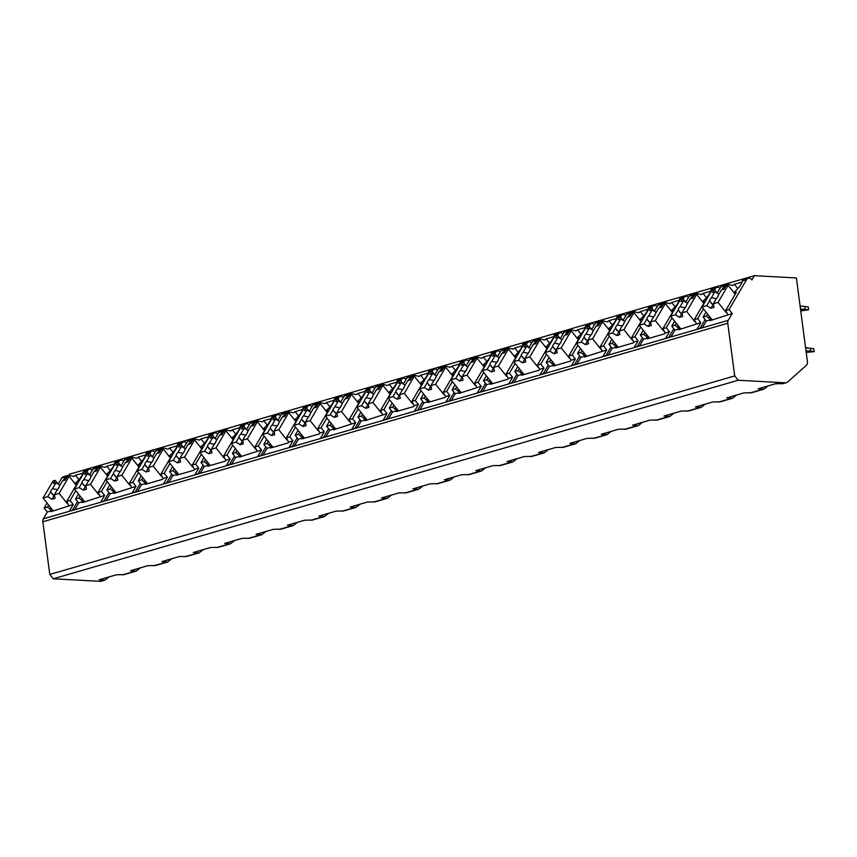 <?xml version="1.0" encoding="UTF-8"?>
<svg xmlns="http://www.w3.org/2000/svg" width="857" height="857" viewBox="0 0 857 857"><rect width="100%" height="100%" fill="white"/><g stroke="black" fill="none" stroke-linecap="round" stroke-linejoin="round"><path stroke-width="1.29" d="M47.039 503.08L44.125 508.04L47.306 512.025L43.311 518.839A4.285 2.828 73.8 0 0 42.85 521.752L49.781 574.436L53.252 578.775L100.151 581.335A8.559 5.645 73.8 0 0 101.426 581.185L104.736 580.232M53.252 578.775L738.166 380.262L785.066 382.811A8.559 5.645 73.8 0 0 786.351 382.672A8.559 5.645 73.8 0 0 787.872 381.815L806.469 365.253A4.285 2.828 73.8 0 0 807.423 361.729L796.399 277.957L754.439 275.665L69.513 474.189L68.935 475.185M61.661 478.163L68.624 475.26L63.289 476.813A5.56 3.674 73.8 0 0 61.661 478.163L58.19 484.076M109.075 576.922L104.897 580.189L99.176 579.793L116.466 574.779L124.115 574.619M768.054 385.918L763.876 389.196L758.145 388.789L775.446 383.775L783.094 383.615M736.666 395.013L732.489 398.291L726.768 397.884L744.069 392.87L751.707 392.71M705.29 404.118L701.112 407.386L695.391 406.979L712.681 401.965L720.33 401.804M673.913 413.213L669.735 416.481L664.014 416.073L681.304 411.06L688.953 410.899M642.536 422.308L638.358 425.575L632.627 425.168L649.927 420.155L657.576 419.994M611.148 431.403L606.97 434.67L601.25 434.263L618.55 429.25L626.188 429.089M579.771 440.498L575.593 443.765L569.873 443.358L587.163 438.356L594.812 438.184M548.394 449.593L544.216 452.86L538.496 452.464L555.786 447.45L563.435 447.279M517.017 458.688L512.84 461.955L507.108 461.559L524.409 456.545L532.047 456.374M485.63 467.783L481.452 471.05L475.731 470.654L493.032 465.64L500.67 465.469M454.253 476.878L450.075 480.145L444.355 479.749L461.644 474.735L469.293 474.564M422.876 485.973L418.698 489.24L412.967 488.844L430.268 483.83L437.916 483.659M391.488 495.067L387.321 498.335L381.59 497.938L398.891 492.925L406.529 492.754M360.111 504.162L355.934 507.43L350.213 507.033L367.503 502.02L375.152 501.848M328.734 513.257L324.557 516.525L318.836 516.128L336.126 511.115L343.775 510.943M297.358 522.352L293.18 525.62L287.449 525.223L304.749 520.21L312.398 520.038M265.97 531.447L261.792 534.714L256.072 534.318L273.372 529.305L281.01 529.133M234.593 540.542L230.415 543.809L224.695 543.413L241.985 538.4L249.633 538.228M203.216 549.637L199.038 552.904L193.318 552.508L210.608 547.494L218.256 547.323M171.839 558.732L167.661 561.999L161.93 561.603L179.231 556.589L186.88 556.418M140.452 567.827L136.274 571.094L130.553 570.698L147.854 565.684L155.492 565.524M754.439 275.665L751.932 279.939A5.56 3.674 73.8 0 0 748.215 278.289A5.56 3.674 73.8 0 0 746.576 279.65L729.05 309.527L732.232 313.512L728.236 320.325A4.285 2.828 73.8 0 0 727.764 323.239L734.706 375.923L738.166 380.262M49.781 574.436L734.706 375.923M78.416 493.986L75.502 498.945L78.694 502.93L74.848 509.476L69.417 511.051L73.252 504.516L51.131 511.629L51.634 510.783L47.306 512.025M78.694 502.93L83.011 501.677L82.508 502.534L104.629 495.421L100.794 501.956L106.225 500.381L110.071 493.836L114.388 492.582L113.895 493.439L136.017 486.326L132.171 492.861L137.613 491.286L141.448 484.741L145.776 483.487L145.272 484.344L162.573 479.331L163.066 478.474L167.394 477.22L163.548 483.766L168.99 482.191L172.825 475.646L177.153 474.392L176.649 475.249L193.95 470.236L194.453 469.379L198.77 468.126L194.935 474.671L200.367 473.096L204.212 466.551L208.53 465.297L208.037 466.154L225.327 461.141L225.83 460.284L230.147 459.031L226.312 465.576L231.744 464.001L235.589 457.456L239.917 456.203L239.414 457.06L261.535 449.936L257.689 456.481L263.131 454.906L266.966 448.361L271.294 447.108L270.791 447.965L288.091 442.951L288.584 442.094L292.912 440.841L289.077 447.386L294.508 445.811L298.343 439.266L302.671 438.013L302.167 438.87L319.468 433.856L319.972 432.999L324.289 431.746L320.454 438.291L325.885 436.716L329.731 430.171L334.048 428.918L333.555 429.775L355.676 422.651L351.831 429.196L357.273 427.622L361.108 421.076L365.436 419.823L364.932 420.68L387.053 413.556L383.208 420.101L388.65 418.527L392.485 411.981L396.812 410.728L396.309 411.585L413.61 406.572L414.102 405.715L418.43 404.461L414.595 411.006L420.026 409.432L423.872 402.886L428.189 401.633L427.686 402.49L444.987 397.477L445.49 396.62L449.807 395.366L445.972 401.912L451.403 400.337L455.249 393.792L459.566 392.538L459.073 393.395L481.195 386.271L477.349 392.817L482.791 391.242L486.626 384.697L490.954 383.443L490.45 384.3L507.751 379.287L508.244 378.43L512.572 377.176L508.726 383.722L514.168 382.147L518.003 375.602L522.331 374.348L521.827 375.205L539.128 370.192L539.631 369.335L543.949 368.082L540.114 374.627L545.545 373.052L549.391 366.507L553.708 365.253L553.204 366.11L570.505 361.097L571.008 360.24L575.326 358.987L571.49 365.532L576.922 363.957L580.767 357.412L585.095 356.158L584.592 357.015L606.713 349.892L602.867 356.437L608.309 354.862L612.144 348.317L616.472 347.064L615.969 347.921L633.269 342.907L633.762 342.05L638.09 340.797L634.244 347.342L639.686 345.767L643.521 339.222L647.849 337.969L647.346 338.826L664.646 333.812L665.15 332.955L669.467 331.702L665.632 338.247L671.063 336.672L674.909 330.127L679.226 328.874L678.733 329.731L700.855 322.607L697.009 329.152L702.44 327.578L706.286 321.032L710.614 319.779L710.11 320.636L732.232 313.512M93.038 469.068L100.001 466.165L94.666 467.718A5.56 3.674 73.8 0 0 93.038 469.068L89.567 474.982M748.215 278.289L742.88 279.832L742.355 280.871L746.576 279.65M68.624 475.26L73.884 476.46A16.262 6.47 -38.6 0 1 75.437 475.303L78.887 479.62M727.593 284.267L722.269 285.81A5.56 3.674 73.8 0 0 720.63 287.159L727.593 284.267L732.864 285.467A16.262 6.47 -38.6 0 1 734.417 284.299L737.866 288.627M719.934 288.359A5.56 3.674 73.8 0 0 716.827 287.384L711.503 288.927L710.978 289.966L715.199 288.745L714.567 289.827M716.827 287.384A5.56 3.674 73.8 0 0 715.199 288.745M696.216 293.362L690.892 294.904A5.56 3.674 73.8 0 0 689.253 296.265L696.216 293.362L701.487 294.562A16.262 6.47 -38.6 0 1 703.04 293.394L706.489 297.722M688.546 297.454A5.56 3.674 73.8 0 0 685.45 296.479L680.126 298.022L679.59 299.061L683.822 297.84L683.179 298.922M685.45 296.479A5.56 3.674 73.8 0 0 683.822 297.84M664.839 302.457L659.504 303.999A5.56 3.674 73.8 0 0 657.876 305.36L664.839 302.457L670.099 303.657A16.262 6.47 -38.6 0 1 671.663 302.489L675.102 306.817M657.169 306.549A5.56 3.674 73.8 0 0 654.073 305.574L648.738 307.117L648.213 308.156L652.434 306.935L651.802 308.017M654.073 305.574A5.56 3.674 73.8 0 0 652.434 306.935M633.462 311.552L628.127 313.094A5.56 3.674 73.8 0 0 626.499 314.455L633.462 311.552L638.722 312.751A16.262 6.47 -38.6 0 1 640.275 311.594L643.725 315.912M625.792 315.644A5.56 3.674 73.8 0 0 622.696 314.669L617.361 316.212L616.836 317.251L621.057 316.029L620.425 317.111M622.696 314.669A5.56 3.674 73.8 0 0 621.057 316.029M602.075 320.647L596.751 322.189A5.56 3.674 73.8 0 0 595.112 323.55L602.075 320.647L607.345 321.846A16.262 6.47 -38.6 0 1 608.899 320.689L612.348 325.007M594.415 324.739A5.56 3.674 73.8 0 0 591.309 323.764L585.984 325.306L585.46 326.346L589.68 325.124L589.038 326.206M591.309 323.764A5.56 3.674 73.8 0 0 589.68 325.124M570.698 329.741L565.374 331.284A5.56 3.674 73.8 0 0 563.735 332.645L570.698 329.741L575.968 330.941A16.262 6.47 -38.6 0 1 577.522 329.784L580.971 334.101M563.028 333.834A5.56 3.674 73.8 0 0 559.932 332.859L554.608 334.401L554.072 335.441L558.303 334.219L557.661 335.301M559.932 332.859A5.56 3.674 73.8 0 0 558.303 334.219M539.321 338.836L533.986 340.379A5.56 3.674 73.8 0 0 532.358 341.739L539.321 338.836L544.581 340.036A16.262 6.47 -38.6 0 1 546.134 338.879L549.583 343.196M531.651 342.929A5.56 3.674 73.8 0 0 528.555 341.954L523.22 343.507L522.695 344.535L526.916 343.314L526.284 344.396M528.555 341.954A5.56 3.674 73.8 0 0 526.916 343.314M507.933 347.931L502.609 349.474A5.56 3.674 73.8 0 0 500.97 350.834L507.933 347.931L513.204 349.131A16.262 6.47 -38.6 0 1 514.757 347.974L518.206 352.291M500.274 352.023A5.56 3.674 73.8 0 0 497.178 351.049L491.843 352.602L491.318 353.63L495.539 352.409L494.907 353.491M497.178 351.049A5.56 3.674 73.8 0 0 495.539 352.409M476.556 357.026L471.232 358.569A5.56 3.674 73.8 0 0 469.593 359.929L476.556 357.026L481.827 358.226A16.262 6.47 -38.6 0 1 483.38 357.069L486.83 361.386M468.897 361.118A5.56 3.674 73.8 0 0 465.79 360.144L460.466 361.697L459.941 362.725L464.162 361.504L463.519 362.586M465.79 360.144A5.56 3.674 73.8 0 0 464.162 361.504M445.179 366.121L439.845 367.664A5.56 3.674 73.8 0 0 438.216 369.024L445.179 366.121L450.439 367.321A16.262 6.47 -38.6 0 1 452.003 366.164L455.453 370.481M437.509 370.213A5.56 3.674 73.8 0 0 434.413 369.238L429.078 370.792L428.554 371.82L432.774 370.599L432.142 371.681M434.413 369.238A5.56 3.674 73.8 0 0 432.774 370.599M413.802 375.216L408.468 376.759A5.56 3.674 73.8 0 0 406.839 378.119L413.802 375.216L419.062 376.416A16.262 6.47 -38.6 0 1 420.616 375.259L424.065 379.576M406.132 379.319A5.56 3.674 73.8 0 0 403.036 378.333L397.702 379.887L397.177 380.915L401.397 379.694L400.765 380.776M403.036 378.333A5.56 3.674 73.8 0 0 401.397 379.694M382.415 384.311L377.091 385.854A5.56 3.674 73.8 0 0 375.452 387.214L382.415 384.311L387.685 385.511A16.262 6.47 -38.6 0 1 389.239 384.354L392.688 388.671M374.755 388.414A5.56 3.674 73.8 0 0 371.649 387.428L366.325 388.982L365.8 390.01L370.02 388.789L369.388 389.871M371.649 387.428A5.56 3.674 73.8 0 0 370.02 388.789M351.038 393.406L345.714 394.948A5.56 3.674 73.8 0 0 344.075 396.309L351.038 393.406L356.308 394.606A16.262 6.47 -38.6 0 1 357.862 393.449L361.311 397.766M343.368 397.509A5.56 3.674 73.8 0 0 340.272 396.523L334.948 398.077L334.412 399.105L338.644 397.884L338.001 398.966M340.272 396.523A5.56 3.674 73.8 0 0 338.644 397.884M319.661 402.501L314.326 404.043A5.56 3.674 73.8 0 0 312.698 405.404L319.661 402.501L324.921 403.701A16.262 6.47 -38.6 0 1 326.485 402.544L329.934 406.861M311.991 406.604A5.56 3.674 73.8 0 0 308.895 405.618L303.56 407.171L303.035 408.2L307.256 406.979L306.624 408.061M308.895 405.618A5.56 3.674 73.8 0 0 307.256 406.979M288.284 411.596L282.949 413.138A5.56 3.674 73.8 0 0 281.321 414.499L288.284 411.596L293.544 412.795A16.262 6.47 -38.6 0 1 295.097 411.639L298.547 415.956M280.614 415.699A5.56 3.674 73.8 0 0 277.518 414.713L272.183 416.266L271.658 417.295L275.879 416.073L275.247 417.155M277.518 414.713A5.56 3.674 73.8 0 0 275.879 416.073M256.896 420.691L251.572 422.233A5.56 3.674 73.8 0 0 249.933 423.594L256.896 420.691L262.167 421.89A16.262 6.47 -38.6 0 1 263.72 420.733L267.17 425.051M249.237 424.793A5.56 3.674 73.8 0 0 246.13 423.808L240.806 425.361L240.281 426.39L244.502 425.168L243.87 426.25M246.13 423.808A5.56 3.674 73.8 0 0 244.502 425.168M225.52 429.786L220.195 431.328A5.56 3.674 73.8 0 0 218.556 432.689L225.52 429.786L230.79 430.985A16.262 6.47 -38.6 0 1 232.343 429.828L235.793 434.145M217.849 433.888A5.56 3.674 73.8 0 0 214.753 432.903L209.429 434.456L208.894 435.485L213.125 434.263L212.482 435.345M214.753 432.903A5.56 3.674 73.8 0 0 213.125 434.263M194.143 438.88L188.808 440.423A5.56 3.674 73.8 0 0 187.18 441.784L194.143 438.88L199.402 440.08A16.262 6.47 -38.6 0 1 200.966 438.923L204.405 443.24M186.472 442.983A5.56 3.674 73.8 0 0 183.377 442.008L178.042 443.551L177.517 444.579L181.738 443.358L181.106 444.44M183.377 442.008A5.56 3.674 73.8 0 0 181.738 443.358M162.766 447.975L157.431 449.518A5.56 3.674 73.8 0 0 155.803 450.878L162.766 447.975L168.026 449.175A16.262 6.47 -38.6 0 1 169.579 448.018L173.028 452.335M155.096 452.078A5.56 3.674 73.8 0 0 152 451.103L146.665 452.646L146.14 453.674L150.361 452.453L149.729 453.535M152 451.103A5.56 3.674 73.8 0 0 150.361 452.453M131.378 457.07L126.054 458.613A5.56 3.674 73.8 0 0 124.415 459.973L131.378 457.07L136.649 458.27A16.262 6.47 -38.6 0 1 138.202 457.113L141.651 461.43M123.719 461.173A5.56 3.674 73.8 0 0 120.612 460.198L115.288 461.741L114.763 462.769L118.984 461.548L118.341 462.63M120.612 460.198A5.56 3.674 73.8 0 0 118.984 461.548M100.001 466.165L105.272 467.365A16.262 6.47 -38.6 0 1 106.825 466.208L110.274 470.525M92.331 470.268A5.56 3.674 73.8 0 0 89.235 469.293L83.911 470.836L83.375 471.864L87.607 470.643L86.964 471.725M89.235 469.293A5.56 3.674 73.8 0 0 87.607 470.643M733.828 292.526A16.262 6.47 -38.6 0 0 742.355 280.871M83.054 473.096L75.437 475.303M742.033 282.103L734.417 284.299M710.646 291.198L703.04 293.394M679.269 300.293L671.663 302.489M647.892 309.388L640.275 311.594M616.515 318.483L608.899 320.689M585.127 327.578L577.522 329.784M553.751 336.672L546.134 338.879M522.374 345.767L514.757 347.974M490.986 354.862L483.38 357.069M459.609 363.957L452.003 366.164M428.232 373.052L420.616 375.259M396.855 382.147L389.239 384.354M365.468 391.242L357.862 393.449M334.091 400.337L326.485 402.544M302.714 409.432L295.097 411.639M271.337 418.527L263.72 420.733M239.949 427.622L232.343 429.828M208.572 436.716L200.966 438.923M177.195 445.811L169.579 448.018M145.808 454.906L138.202 457.113M114.431 464.001L106.825 466.208M77.559 501.516L72.481 510.161M75.823 490.718L70.07 500.52L73.252 504.516M734.149 292.933L736.334 292.301L725.654 310.513L727.904 314.765M725.654 310.513L729.05 309.527M51.634 510.783L47.521 507.055L48.667 505.116M44.125 508.04L47.521 507.055M706.018 312.077L703.104 317.047L706.286 321.032M703.104 317.047L706.5 316.062L707.636 314.112M710.614 319.779L706.5 316.062M702.772 302.028L704.957 301.396L694.266 319.607L697.662 318.622L700.855 322.607M694.266 319.607L696.527 323.86M674.63 321.171L671.727 326.142L674.909 330.127M671.727 326.142L675.123 325.157L676.259 323.207M679.226 328.874L675.123 325.157M671.395 311.123L673.57 310.491L662.889 328.702L666.285 327.717L669.467 331.702M662.889 328.702L665.15 332.955M643.253 330.266L640.34 335.237L643.521 339.222M640.34 335.237L643.736 334.251L644.882 332.302M647.849 337.969L643.736 334.251M640.008 320.218L642.193 319.586L631.513 337.797L634.908 336.812L638.09 340.797M631.513 337.797L633.762 342.05M611.877 339.361L608.963 344.332L612.144 348.317M608.963 344.332L612.359 343.346L613.505 341.397M616.472 347.064L612.359 343.346M608.631 329.313L610.816 328.681L600.125 346.892L603.532 345.907L606.713 349.892M600.125 346.892L602.385 351.145M580.5 348.456L577.586 353.427L580.767 357.412M577.586 353.427L580.982 352.441L582.117 350.492M585.095 356.158L580.982 352.441M577.254 338.408L579.439 337.776L568.748 355.987L572.144 355.002L575.326 358.987M568.748 355.987L571.008 360.24M549.112 357.551L546.198 362.522L549.391 366.507M546.198 362.522L549.605 361.536L550.74 359.586M553.708 365.253L549.605 361.536M545.877 347.503L548.052 346.871L537.371 365.082L540.767 364.096L543.949 368.082M537.371 365.082L539.631 369.335M517.735 366.646L514.821 371.617L518.003 375.602M514.821 371.617L518.217 370.631L519.363 368.681M522.331 374.348L518.217 370.631M514.489 356.598L516.675 355.966L505.994 374.177L509.39 373.191L512.572 377.176M505.994 374.177L508.244 378.43M486.358 375.741L483.444 380.712L486.626 384.697M483.444 380.712L486.84 379.726L487.976 377.776M490.954 383.443L486.84 379.726M483.112 365.693L485.298 365.061L474.607 383.272L478.013 382.286L481.195 386.271M474.607 383.272L476.867 387.525M454.981 384.836L452.067 389.806L455.249 393.792M452.067 389.806L455.463 388.821L456.599 386.871M459.566 392.538L455.463 388.821M451.735 374.788L453.921 374.155L443.23 392.367L446.626 391.381L449.807 395.366M443.23 392.367L445.49 396.62M423.594 393.931L420.68 398.901L423.872 402.886M420.68 398.901L424.086 397.916L425.222 395.966M428.189 401.633L424.086 397.916M420.348 383.882L422.533 383.25L411.853 401.462L415.249 400.476L418.43 404.461M411.853 401.462L414.102 405.715M392.217 403.026L389.303 407.996L392.485 411.981M389.303 407.996L392.699 407.011L393.845 405.072M396.812 410.728L392.699 407.011M388.971 392.977L391.156 392.345L380.476 410.557L383.872 409.571L387.053 413.556M380.476 410.557L382.725 414.809M360.84 412.121L357.926 417.091L361.108 421.076M357.926 417.091L361.322 416.106L362.457 414.167M365.436 419.823L361.322 416.106M357.594 402.072L359.779 401.44L349.088 419.651L352.484 418.666L355.676 422.651M349.088 419.651L351.349 423.904M329.452 421.216L326.549 426.186L329.731 430.171M326.549 426.186L329.945 425.201L331.081 423.262M334.048 428.918L329.945 425.201M326.217 411.167L328.402 410.535L317.711 428.746L321.107 427.761L324.289 431.746M317.711 428.746L319.972 432.999M298.075 430.31L295.162 435.281L298.343 439.266M295.162 435.281L298.557 434.295L299.704 432.357M302.671 438.013L298.557 434.295M294.829 420.262L297.015 419.63L286.334 437.841L289.73 436.856L292.912 440.841M286.334 437.841L288.584 442.094M266.698 439.405L263.785 444.376L266.966 448.361M263.785 444.376L267.18 443.39L268.327 441.451M271.294 447.108L267.18 443.39M263.453 429.357L265.638 428.725L254.947 446.936L258.353 445.951L261.535 449.936M254.947 446.936L257.207 451.189M235.321 448.5L232.408 453.471L235.589 457.456M232.408 453.471L235.804 452.485L236.939 450.546M239.917 456.203L235.804 452.485M232.076 438.452L234.261 437.82L223.57 456.031L226.966 455.046L230.147 459.031M223.57 456.031L225.83 460.284M203.934 457.595L201.031 462.566L204.212 466.551M201.031 462.566L204.427 461.58L205.562 459.641M208.53 465.297L204.427 461.58M200.699 447.547L202.873 446.915L192.193 465.126L195.589 464.14L198.77 468.126M192.193 465.126L194.453 469.379M172.557 466.701L169.643 471.661L172.825 475.646M169.643 471.661L173.039 470.675L174.185 468.736M177.153 474.392L173.039 470.675M169.311 456.642L171.496 456.01L160.816 474.221L164.212 473.235L167.394 477.22M160.816 474.221L163.066 478.474M141.18 475.796L138.266 480.756L141.448 484.741M138.266 480.756L141.662 479.77L142.808 477.831M145.776 483.487L141.662 479.77M137.934 465.737L140.12 465.105L129.428 483.316L132.835 482.33L136.017 486.326M129.428 483.316L131.689 487.579M109.803 484.891L106.889 489.85L110.071 493.836M106.889 489.85L110.285 488.865L111.421 486.926M114.388 492.582L110.285 488.865M106.557 474.832L108.743 474.2L98.052 492.411L101.447 491.425L104.629 495.421M98.052 492.411L100.312 496.674M75.502 498.945L78.908 497.96L80.044 496.021M83.011 501.677L78.908 497.96M75.17 483.926L77.355 483.294L66.675 501.506L68.935 505.769M66.675 501.506L70.07 500.52M708.9 317.636L709.553 316.512M65.882 476.942A16.262 6.47 -38.6 0 0 63 480.702M720.63 287.159L717.159 293.083M724.861 285.938A16.262 6.47 -38.6 0 0 721.969 289.698M703.415 308.82L697.662 318.622M702.44 301.621A16.262 6.47 -38.6 0 0 710.978 289.966M689.253 296.265L685.782 302.178M693.474 295.033A16.262 6.47 -38.6 0 0 690.592 298.793M672.038 317.915L666.285 327.717M671.063 310.716A16.262 6.47 -38.6 0 0 679.59 299.061M657.876 305.36L654.405 311.273M662.097 304.128A16.262 6.47 -38.6 0 0 659.215 307.888M640.661 327.01L634.908 336.812M639.686 319.811A16.262 6.47 -38.6 0 0 648.213 308.156M626.499 314.455L623.018 320.368M630.72 313.223A16.262 6.47 -38.6 0 0 627.838 316.983M609.273 336.105L603.532 345.907M608.309 328.906A16.262 6.47 -38.6 0 0 616.836 317.251M595.112 323.55L591.641 329.463M599.332 322.318A16.262 6.47 -38.6 0 0 596.451 326.089M577.897 345.2L572.144 355.002M576.922 338.001A16.262 6.47 -38.6 0 0 585.46 326.346M563.735 332.645L560.264 338.558M567.955 331.413A16.262 6.47 -38.6 0 0 565.074 335.183M546.52 354.295L540.767 364.096M545.545 347.096A16.262 6.47 -38.6 0 0 554.072 335.441M532.358 341.739L528.887 347.653M536.578 340.508A16.262 6.47 -38.6 0 0 533.697 344.278M515.132 363.389L509.39 373.191M514.168 356.191A16.262 6.47 -38.6 0 0 522.695 344.535M500.97 350.834L497.499 356.748M505.202 349.602A16.262 6.47 -38.6 0 0 502.309 353.373M483.755 372.484L478.013 382.286M482.791 365.286A16.262 6.47 -38.6 0 0 491.318 353.63M469.593 359.929L466.122 365.843M473.814 358.697A16.262 6.47 -38.6 0 0 470.932 362.468M452.378 381.579L446.626 391.381M451.403 374.38A16.262 6.47 -38.6 0 0 459.941 362.725M438.216 369.024L434.745 374.938M442.437 367.792A16.262 6.47 -38.6 0 0 439.555 371.563M421.001 390.674L415.249 400.476M420.026 383.475A16.262 6.47 -38.6 0 0 428.554 371.82M406.839 378.119L403.358 384.032M411.06 376.887A16.262 6.47 -38.6 0 0 408.178 380.658M389.614 399.769L383.872 409.571M388.65 392.57A16.262 6.47 -38.6 0 0 397.177 380.915M375.452 387.214L371.981 393.127M379.683 385.982A16.262 6.47 -38.6 0 0 376.791 389.753M358.237 408.864L352.484 418.666M357.273 401.665A16.262 6.47 -38.6 0 0 365.8 390.01M344.075 396.309L340.604 402.222M348.296 395.077A16.262 6.47 -38.6 0 0 345.414 398.848M326.86 417.959L321.107 427.761M325.885 410.76A16.262 6.47 -38.6 0 0 334.412 399.105M312.698 405.404L309.227 411.317M316.919 404.172A16.262 6.47 -38.6 0 0 314.037 407.943M295.483 427.054L289.73 436.856M294.508 419.855A16.262 6.47 -38.6 0 0 303.035 408.2M281.321 414.499L277.839 420.412M285.542 413.278A16.262 6.47 -38.6 0 0 282.66 417.038M264.095 436.149L258.353 445.951M263.131 428.95A16.262 6.47 -38.6 0 0 271.658 417.295M249.933 423.594L246.462 429.507M254.165 422.372A16.262 6.47 -38.6 0 0 251.272 426.133M232.718 445.244L226.966 455.046M231.744 438.045A16.262 6.47 -38.6 0 0 240.281 426.39M218.556 432.689L215.086 438.602L212.118 434.885L209.954 435.506L199.938 452.582L204.673 451.211L208.872 453.771L210.822 450.45A5.131 2.046 -38.6 0 0 211.486 450.45M222.777 431.467A16.262 6.47 -38.6 0 0 219.895 435.227M201.341 454.339L195.589 464.14M200.367 447.14A16.262 6.47 -38.6 0 0 208.894 435.485M187.18 441.784L183.709 447.697M191.4 440.562A16.262 6.47 -38.6 0 0 188.519 444.322M169.965 463.433L164.212 473.235M168.99 456.235A16.262 6.47 -38.6 0 0 177.517 444.579M155.803 450.878L152.321 456.792M160.023 449.657A16.262 6.47 -38.6 0 0 157.142 453.417M138.577 472.528L132.835 482.33M137.613 465.33A16.262 6.47 -38.6 0 0 146.14 453.674M124.415 459.973L120.944 465.887M128.636 458.752A16.262 6.47 -38.6 0 0 125.754 462.512M107.2 481.623L101.447 491.425M106.225 474.424A16.262 6.47 -38.6 0 0 114.763 462.769M97.259 467.847A16.262 6.47 -38.6 0 0 94.377 471.607M74.848 483.519A16.262 6.47 -38.6 0 0 83.375 471.864M735.199 294.24L728.086 285.327L725.933 285.959L724.09 289.088L721.519 289.837L718.027 295.783A5.131 2.046 -38.6 0 1 717.523 297.229A5.131 2.046 -38.6 0 1 716.184 298.922L713.335 303.774L718.07 302.403L728.086 285.327M717.191 293.126L714.192 289.355L712.028 289.987L702.012 307.063L706.746 305.681L710.946 308.252L712.895 304.921A5.131 2.046 -38.6 0 0 713.56 304.931M714.192 289.355L712.36 292.494L714.931 291.744L711.449 297.69A5.131 2.046 -38.6 0 0 710.11 299.372A5.131 2.046 -38.6 0 0 709.607 300.828L706.746 305.681M714.931 291.744L718.959 294.197M716.87 298.161L717.92 296.372M716.538 298.718L711.449 297.69M709.607 300.828L712.895 304.921M710.946 308.252L714.031 307.352L713.335 303.774M726.179 312.569L718.07 302.403M712.328 319.993L702.012 307.063M49.92 508.63L50.574 507.515M76.219 485.233L69.117 476.331L66.953 476.953L65.121 480.091L62.54 480.831L59.058 486.776A5.131 2.046 -38.6 0 1 58.544 488.222A5.131 2.046 -38.6 0 1 57.215 489.915L54.355 494.778L59.101 493.407L69.117 476.331M58.222 484.119L55.212 480.359L53.059 480.981L43.032 498.056L47.778 496.685L51.966 499.245L53.927 495.924A5.131 2.046 -38.6 0 0 54.58 495.924M55.212 480.359L53.38 483.487L55.951 482.737L52.47 488.683A5.131 2.046 -38.6 0 0 51.131 490.375A5.131 2.046 -38.6 0 0 50.627 491.822L47.778 496.685M55.951 482.737L59.979 485.201M57.89 489.165L58.94 487.365M57.569 489.711L52.47 488.683M50.627 491.822L53.927 495.924M51.966 499.245L55.062 498.356L54.355 494.778M67.2 503.562L59.101 493.407M53.348 510.986L43.032 498.056M705.15 319.618L700.083 328.263M677.512 326.731L678.176 325.606M703.811 303.335L696.709 294.422L694.545 295.054L692.713 298.182L690.131 298.932L686.65 304.878A5.131 2.046 -38.6 0 1 686.146 306.324A5.131 2.046 -38.6 0 1 684.807 308.017L681.958 312.869L686.693 311.498L696.709 294.422M685.814 302.221L682.815 298.45L680.651 299.082L670.635 316.158L675.37 314.787L679.569 317.347L681.519 314.016A5.131 2.046 -38.6 0 0 682.183 314.026M682.815 298.45L680.972 301.589L683.554 300.839L680.062 306.785A5.131 2.046 -38.6 0 0 678.733 308.466A5.131 2.046 -38.6 0 0 678.219 309.923L675.37 314.787M683.554 300.839L687.571 303.292M685.482 307.256L686.543 305.467M685.161 307.813L680.062 306.785M678.219 309.923L681.519 314.016M679.569 317.347L682.654 316.447L681.958 312.869M694.802 321.664L686.693 311.498M680.951 329.088L670.635 316.158M673.773 328.713L668.706 337.358M646.135 335.826L646.789 334.701M672.434 312.43L665.332 303.517L663.168 304.149L661.336 307.277L658.754 308.027L655.273 313.973A5.131 2.046 -38.6 0 1 654.759 315.419A5.131 2.046 -38.6 0 1 653.43 317.111L650.57 321.964L655.316 320.593L665.332 303.517M654.437 311.316L651.427 307.545L649.274 308.177L639.258 325.253L643.993 323.882L648.192 326.442L650.142 323.11A5.131 2.046 -38.6 0 0 650.806 323.121M651.427 307.545L649.595 310.684L652.177 309.934L648.685 315.879A5.131 2.046 -38.6 0 0 647.346 317.561A5.131 2.046 -38.6 0 0 646.842 319.018L643.993 323.882M652.177 309.934L656.194 312.387M654.105 316.351L655.155 314.562M653.784 316.908L648.685 315.879M646.842 319.018L650.142 323.11M648.192 326.442L651.277 325.542L650.57 321.964M663.414 330.759L655.316 320.593M649.563 338.183L639.258 325.253M642.396 337.808L637.319 346.453M614.758 344.921L615.412 343.796M641.057 321.525L633.955 312.612L631.791 313.244L629.949 316.372L627.378 317.122L623.885 323.068A5.131 2.046 -38.6 0 1 623.382 324.514A5.131 2.046 -38.6 0 1 622.043 326.206L619.193 331.059L623.928 329.688L633.955 312.612M623.06 320.411L620.05 316.651L617.886 317.272L607.87 334.348L612.616 332.977L616.804 335.537L618.754 332.205A5.131 2.046 -38.6 0 0 619.418 332.216M620.05 316.651L618.218 319.779L620.789 319.029L617.308 324.974A5.131 2.046 -38.6 0 0 615.969 326.656A5.131 2.046 -38.6 0 0 615.465 328.113L612.616 332.977M620.789 319.029L624.817 321.482M622.728 325.446L623.778 323.657M622.407 326.003L617.308 324.974M615.465 328.113L618.754 332.205M616.804 335.537L619.9 334.637L619.193 331.059M632.038 339.854L623.928 329.688M618.186 347.278L607.87 334.348M611.02 346.903L605.942 355.548M583.381 354.016L584.035 352.891M609.681 330.62L602.567 321.707L600.414 322.339L598.572 325.467L596.001 326.217L592.508 332.162A5.131 2.046 -38.6 0 1 592.005 333.609A5.131 2.046 -38.6 0 1 590.666 335.301L587.816 340.154L592.551 338.783L602.567 321.707M591.673 329.506L588.673 325.746L586.509 326.367L576.493 343.443L581.228 342.072L585.427 344.632L587.377 341.3A5.131 2.046 -38.6 0 0 588.041 341.311M588.673 325.746L586.841 328.874L589.412 328.124L585.931 334.069A5.131 2.046 -38.6 0 0 584.592 335.751A5.131 2.046 -38.6 0 0 584.088 337.208L581.228 342.072M589.412 328.124L593.43 330.577M591.351 334.541L592.401 332.752M591.019 335.098L585.931 334.069M584.088 337.208L587.377 341.3M585.427 344.632L588.513 343.732L587.816 340.154M600.661 348.949L592.551 338.783M586.809 356.373L576.493 343.443M579.632 355.998L574.565 364.643M551.994 363.111L552.658 361.986M578.293 339.715L571.191 330.813L569.027 331.434L567.195 334.562L564.613 335.312L561.131 341.257A5.131 2.046 -38.6 0 1 560.628 342.704A5.131 2.046 -38.6 0 1 559.289 344.396L556.439 349.249L561.174 347.878L571.191 330.813M560.296 338.601L557.296 334.841L555.132 335.462L545.116 352.538L549.851 351.166L554.051 353.727L556 350.395A5.131 2.046 -38.6 0 0 556.664 350.406M557.296 334.841L555.454 337.969L558.036 337.219L554.543 343.164A5.131 2.046 -38.6 0 0 553.215 344.846A5.131 2.046 -38.6 0 0 552.701 346.303L549.851 351.166M558.036 337.219L562.053 339.672M559.964 343.636L561.024 341.847M559.642 344.193L554.543 343.164M552.701 346.303L556 350.395M554.051 353.727L557.136 352.827L556.439 349.249M569.284 358.044L561.174 347.878M555.422 365.468L545.116 352.538M548.255 365.093L543.177 373.738M520.617 372.206L521.27 371.081M546.916 348.81L539.814 339.908L537.65 340.529L535.818 343.657L533.236 344.407L529.755 350.352A5.131 2.046 -38.6 0 1 529.24 351.798A5.131 2.046 -38.6 0 1 527.912 353.491L525.052 358.344L529.797 356.973L539.814 339.908M528.919 347.696L525.909 343.936L523.756 344.557L513.729 361.633L518.474 360.261L522.663 362.822L524.623 359.49A5.131 2.046 -38.6 0 0 525.277 359.501M525.909 343.936L524.077 347.064L526.648 346.314L523.166 352.259A5.131 2.046 -38.6 0 0 521.827 353.952A5.131 2.046 -38.6 0 0 521.324 355.398L518.474 360.261M526.648 346.314L530.676 348.767M528.587 352.73L529.637 350.942M528.266 353.288L523.166 352.259M521.324 355.398L524.623 359.49M522.663 362.822L525.759 361.922L525.052 358.344M537.896 367.139L529.797 356.973M524.045 374.563L513.729 361.633M516.878 374.188L511.8 382.833M489.24 381.301L489.893 380.176M515.539 357.905L508.437 349.003L506.273 349.624L504.43 352.752L501.859 353.502L498.367 359.447A5.131 2.046 -38.6 0 1 497.863 360.893A5.131 2.046 -38.6 0 1 496.524 362.586L493.675 367.449L498.41 366.068L508.437 349.003M497.542 356.791L494.532 353.03L492.368 353.652L482.352 370.727L487.097 369.356L491.286 371.917L493.236 368.585A5.131 2.046 -38.6 0 0 493.9 368.596M494.532 353.03L492.7 356.158L495.271 355.409L491.789 361.354A5.131 2.046 -38.6 0 0 490.45 363.047A5.131 2.046 -38.6 0 0 489.947 364.493L487.097 369.356M495.271 355.409L499.299 357.862M497.21 361.825L498.26 360.036M496.878 362.382L491.789 361.354M489.947 364.493L493.236 368.585M491.286 371.917L494.382 371.017L493.675 367.449M506.519 376.234L498.41 366.068M492.668 383.657L482.352 370.727M485.501 383.283L480.423 391.928M457.852 390.396L458.516 389.271M484.151 367L477.049 358.097L474.885 358.719L473.053 361.847L470.482 362.597L466.99 368.542A5.131 2.046 -38.6 0 1 466.487 369.988A5.131 2.046 -38.6 0 1 465.147 371.681L462.298 376.544L467.033 375.162L477.049 358.097M466.154 365.885L463.155 362.125L460.991 362.747L450.975 379.822L455.71 378.451L459.909 381.011L461.859 377.68A5.131 2.046 -38.6 0 0 462.523 377.691M463.155 362.125L461.312 365.253L463.894 364.504L460.402 370.449A5.131 2.046 -38.6 0 0 459.073 372.142A5.131 2.046 -38.6 0 0 458.57 373.588L455.71 378.451M463.894 364.504L467.911 366.957M465.822 370.92L466.883 369.131M465.501 371.477L460.402 370.449M458.57 373.588L461.859 377.68M459.909 381.011L462.994 380.112L462.298 376.544M475.142 385.329L467.033 375.162M461.291 392.752L450.975 379.822M454.114 392.377L449.047 401.022M426.475 399.491L427.129 398.366M452.775 376.094L445.672 367.192L443.508 367.814L441.676 370.942L439.095 371.692L435.613 377.637A5.131 2.046 -38.6 0 1 435.099 379.083A5.131 2.046 -38.6 0 1 433.771 380.776L430.921 385.639L435.656 384.257L445.672 367.192M434.778 374.98L431.778 371.22L429.614 371.842L419.598 388.917L424.333 387.546L428.532 390.106L430.482 386.775A5.131 2.046 -38.6 0 0 431.146 386.786M431.778 371.22L429.935 374.348L432.517 373.598L429.025 379.544A5.131 2.046 -38.6 0 0 427.697 381.236A5.131 2.046 -38.6 0 0 427.182 382.683L424.333 387.546M432.517 373.598L436.534 376.052M434.445 380.015L435.495 378.226M434.124 380.572L429.025 379.544M427.182 382.683L430.482 386.775M428.532 390.106L431.617 389.207L430.921 385.639M443.765 394.424L435.656 384.257M429.903 401.847L419.598 388.917M422.737 401.472L417.659 410.117M395.098 408.585L395.752 407.461M421.398 385.189L414.295 376.287L412.131 376.909L410.289 380.037L407.718 380.787L404.225 386.732A5.131 2.046 -38.6 0 1 403.722 388.178A5.131 2.046 -38.6 0 1 402.394 389.871L399.533 394.734L404.279 393.352L414.295 376.287M403.401 384.075L400.39 380.315L398.237 380.937L388.21 398.012L392.956 396.641L397.145 399.201L399.105 395.87A5.131 2.046 -38.6 0 0 399.758 395.88M400.39 380.315L398.559 383.443L401.13 382.693L397.648 388.639A5.131 2.046 -38.6 0 0 396.309 390.331A5.131 2.046 -38.6 0 0 395.805 391.778L392.956 396.641M401.13 382.693L405.157 385.147M403.069 389.11L404.118 387.321M402.747 389.667L397.648 388.639M395.805 391.778L399.105 395.87M397.145 399.201L400.24 398.301L399.533 394.734M412.378 403.518L404.279 393.352M398.526 410.942L388.21 398.012M391.36 410.567L386.282 419.212M363.722 417.68L364.375 416.556M390.021 394.284L382.908 385.382L380.754 386.004L378.912 389.132L376.341 389.881L372.849 395.827A5.131 2.046 -38.6 0 1 372.345 397.273A5.131 2.046 -38.6 0 1 371.006 398.966L368.156 403.829L372.891 402.447L382.908 385.382M372.024 393.17L369.013 389.41L366.85 390.031L356.833 407.107L361.568 405.736L365.768 408.296L367.717 404.965A5.131 2.046 -38.6 0 0 368.381 404.975M369.013 389.41L367.182 392.538L369.753 391.788L366.271 397.734A5.131 2.046 -38.6 0 0 364.932 399.426A5.131 2.046 -38.6 0 0 364.429 400.872L361.568 405.736M369.753 391.788L373.781 394.252M371.692 398.205L372.741 396.416M371.36 398.762L366.271 397.734M364.429 400.872L367.717 404.965M365.768 408.296L368.853 407.396L368.156 403.829M381.001 412.613L372.891 402.447M367.15 420.037L356.833 407.107M359.972 419.662L354.905 428.307M332.334 426.775L332.998 425.65M358.633 403.379L351.531 394.477L349.367 395.098L347.535 398.226L344.953 398.976L341.472 404.922A5.131 2.046 -38.6 0 1 340.968 406.368A5.131 2.046 -38.6 0 1 339.629 408.061L336.78 412.924L341.514 411.542L351.531 394.477M340.636 402.265L337.637 398.505L335.473 399.126L325.456 416.202L330.191 414.831L334.391 417.391L336.34 414.06A5.131 2.046 -38.6 0 0 337.005 414.07M337.637 398.505L335.794 401.633L338.376 400.883L334.883 406.829A5.131 2.046 -38.6 0 0 333.555 408.521A5.131 2.046 -38.6 0 0 333.041 409.967L330.191 414.831M338.376 400.883L342.393 403.347M340.304 407.3L341.365 405.511M339.983 407.857L334.883 406.829M333.041 409.967L336.34 414.06M334.391 417.391L337.476 416.491L336.78 412.924M349.624 421.708L341.514 411.542M335.773 429.132L325.456 416.202M328.595 428.757L323.528 437.402M300.957 435.87L301.61 434.745M327.256 412.474L320.154 403.572L317.99 404.193L316.158 407.321L313.576 408.071L310.095 414.017A5.131 2.046 -38.6 0 1 309.581 415.463A5.131 2.046 -38.6 0 1 308.252 417.155L305.392 422.019L310.138 420.637L320.154 403.572M309.259 411.36L306.26 407.6L304.096 408.221L294.08 425.297L298.814 423.926L303.014 426.486L304.963 423.154A5.131 2.046 -38.6 0 0 305.628 423.165M306.26 407.6L304.417 410.728L306.999 409.978L303.507 415.924A5.131 2.046 -38.6 0 0 302.167 417.616A5.131 2.046 -38.6 0 0 301.664 419.062L298.814 423.926M306.999 409.978L311.016 412.442M308.927 416.395L309.977 414.606M308.606 416.952L303.507 415.924M301.664 419.062L304.963 423.154M303.014 426.486L306.099 425.586L305.392 422.019M318.236 430.803L310.138 420.637M304.385 438.227L294.08 425.297M297.218 437.852L292.141 446.497M269.58 444.965L270.234 443.84M295.879 421.569L288.777 412.667L286.613 413.288L284.77 416.416L282.199 417.166L278.707 423.112A5.131 2.046 -38.6 0 1 278.204 424.558A5.131 2.046 -38.6 0 1 276.865 426.25L274.015 431.114L278.761 429.732L288.777 412.667M277.882 420.455L274.872 416.695L272.708 417.316L262.692 434.392L267.438 433.021L271.626 435.581L273.587 432.249A5.131 2.046 -38.6 0 0 274.24 432.26M274.872 416.695L273.04 419.823L275.611 419.073L272.13 425.018A5.131 2.046 -38.6 0 0 270.791 426.711A5.131 2.046 -38.6 0 0 270.287 428.157L267.438 433.021M275.611 419.073L279.639 421.537M277.55 425.49L278.6 423.701M277.229 426.047L272.13 425.018M270.287 428.157L273.587 432.249M271.626 435.581L274.722 434.681L274.015 431.114M286.859 439.898L278.761 429.732M273.008 447.322L262.692 434.392M265.841 446.947L260.764 455.592M238.203 454.06L238.857 452.935M264.502 430.664L257.389 421.762L255.236 422.383L253.393 425.511L250.822 426.261L247.33 432.207A5.131 2.046 -38.6 0 1 246.827 433.653A5.131 2.046 -38.6 0 1 245.488 435.345L242.638 440.209L247.373 438.827L257.389 421.762M246.495 429.55L243.495 425.79L241.331 426.411L231.315 443.487L236.05 442.116L240.249 444.676L242.199 441.355A5.131 2.046 -38.6 0 0 242.863 441.355M243.495 425.79L241.663 428.918L244.234 428.168L240.753 434.113A5.131 2.046 -38.6 0 0 239.414 435.806A5.131 2.046 -38.6 0 0 238.91 437.252L236.05 442.116M244.234 428.168L248.262 430.632M246.173 434.585L247.223 432.796M245.841 435.142L240.753 434.113M238.91 437.252L242.199 441.355M240.249 444.676L243.334 443.776L242.638 440.209M255.482 448.993L247.373 438.827M241.631 456.417L231.315 443.487M234.454 456.042L229.387 464.687M206.816 463.155L207.48 462.03M233.115 439.759L226.012 430.857L223.848 431.478L222.017 434.606L219.435 435.356L215.953 441.301A5.131 2.046 -38.6 0 1 215.45 442.748A5.131 2.046 -38.6 0 1 214.111 444.44L211.261 449.304L215.996 447.922L226.012 430.857M212.118 434.885L210.276 438.013L212.857 437.263L209.365 443.208A5.131 2.046 -38.6 0 0 208.037 444.901A5.131 2.046 -38.6 0 0 207.523 446.347L204.673 451.211M212.857 437.263L216.875 439.727M214.786 443.68L215.846 441.891M214.464 444.237L209.365 443.208M207.523 446.347L210.822 450.45M208.872 453.771L211.958 452.882L211.261 449.304M224.106 458.088L215.996 447.922M210.254 465.512L199.938 452.582M203.077 465.137L198.01 473.782M175.439 472.25L176.092 471.125M201.738 448.854L194.635 439.952L192.471 440.573L190.64 443.701L188.058 444.451L184.576 450.396A5.131 2.046 -38.6 0 1 184.062 451.843A5.131 2.046 -38.6 0 1 182.734 453.535L179.874 458.399L184.619 457.017L194.635 439.952M183.741 447.74L180.731 443.98L178.577 444.601L168.55 461.677L173.296 460.305L177.495 462.866L179.445 459.545A5.131 2.046 -38.6 0 0 180.099 459.545M180.731 443.98L178.899 447.108L181.48 446.358L177.988 452.303A5.131 2.046 -38.6 0 0 176.649 453.996A5.131 2.046 -38.6 0 0 176.146 455.442L173.296 460.305M181.48 446.358L185.498 448.822M183.409 452.775L184.459 450.986M183.087 453.332L177.988 452.303M176.146 455.442L179.445 459.545M177.495 462.866L180.581 461.977L179.874 458.399M192.718 467.183L184.619 457.017M178.867 474.607L168.55 461.677M171.7 474.232L166.622 482.877M144.062 481.345L144.715 480.22M170.361 457.949L163.258 449.047L161.095 449.668L159.252 452.796L156.681 453.546L153.189 459.491A5.131 2.046 -38.6 0 1 152.685 460.937A5.131 2.046 -38.6 0 1 151.346 462.63L148.497 467.493L153.232 466.122L163.258 449.047M152.364 456.835L149.354 453.074L147.19 453.696L137.174 470.772L141.919 469.4L146.108 471.961L148.057 468.64A5.131 2.046 -38.6 0 0 148.722 468.64M149.354 453.074L147.522 456.203L150.093 455.453L146.611 461.398A5.131 2.046 -38.6 0 0 145.272 463.091A5.131 2.046 -38.6 0 0 144.769 464.537L141.919 469.4M150.093 455.453L154.121 457.917M152.032 461.869L153.082 460.08M151.71 462.426L146.611 461.398M144.769 464.537L148.057 468.64M146.108 471.961L149.204 471.071L148.497 467.493M161.341 476.278L153.232 466.122M147.49 483.702L137.174 470.772M140.323 483.327L135.245 491.972M112.674 490.44L113.338 489.315M138.984 467.044L131.871 458.141L129.718 458.763L127.875 461.891L125.304 462.641L121.812 468.586A5.131 2.046 -38.6 0 1 121.308 470.032A5.131 2.046 -38.6 0 1 119.969 471.725L117.12 476.588L121.855 475.217L131.871 458.141M120.976 465.929L117.977 462.169L115.813 462.791L105.797 479.866L110.532 478.495L114.731 481.056L116.681 477.735A5.131 2.046 -38.6 0 0 117.345 477.735M117.977 462.169L116.134 465.297L118.716 464.548L115.224 470.493A5.131 2.046 -38.6 0 0 113.895 472.186A5.131 2.046 -38.6 0 0 113.392 473.632L110.532 478.495M118.716 464.548L122.733 467.011M120.644 470.964L121.705 469.175M120.323 471.521L115.224 470.493M113.392 473.632L116.681 477.735M114.731 481.056L117.816 480.166L117.12 476.588M129.964 485.373L121.855 475.217M116.113 492.796L105.797 479.866M108.935 492.421L103.868 501.066M81.297 499.535L81.951 498.41M107.596 476.138L100.494 467.236L98.33 467.858L96.498 470.986L93.916 471.736L90.435 477.681A5.131 2.046 -38.6 0 1 89.931 479.127A5.131 2.046 -38.6 0 1 88.592 480.82L85.743 485.683L90.478 484.312L100.494 467.236M89.599 475.024L86.6 471.264L84.436 471.886L74.42 488.961L79.155 487.59L83.354 490.15L85.304 486.83A5.131 2.046 -38.6 0 0 85.968 486.83M86.6 471.264L84.757 474.392L87.339 473.642L83.847 479.588A5.131 2.046 -38.6 0 0 82.518 481.28A5.131 2.046 -38.6 0 0 82.004 482.727L79.155 487.59M87.339 473.642L91.356 476.106M89.267 480.07L90.328 478.27M88.946 480.616L83.847 479.588M82.004 482.727L85.304 486.83M83.354 490.15L86.439 489.261L85.743 485.683M98.587 494.468L90.478 484.312M84.725 501.891L74.42 488.961M800.095 306.024L808.258 306.892L808.644 309.816L800.481 308.948M804.83 306.281L805.216 309.206M808.644 309.816L802.73 310.598M800.738 310.962L803.202 310.459L803.673 309.656L800.545 309.484M805.601 347.846L813.764 348.713L814.15 351.649L806.201 352.463M814.15 351.649L810.722 351.038L810.336 348.103M805.987 350.781L810.722 351.038M805.559 347.546L808.355 347.996M803.202 310.459L800.652 310.32M100.151 581.335L103.761 580.285M781.455 383.861L785.066 382.811M750.079 392.956L762.73 389.292M718.691 402.051L731.353 398.387M687.314 411.146L699.976 407.482M655.937 420.241L668.599 416.577M624.56 429.336L637.212 425.672M593.173 438.43L605.835 434.767M561.796 447.525L574.458 443.862M530.419 456.62L543.07 452.957M499.042 465.715L511.693 462.052M467.654 474.81L480.316 471.146M436.277 483.905L448.939 480.241M404.9 493L417.552 489.336M373.513 502.095L386.175 498.431M342.136 511.19L354.798 507.526M310.759 520.285L323.421 516.621M279.382 529.38L292.033 525.716M247.994 538.475L260.657 534.811M216.617 547.569L229.28 543.906M185.241 556.664L197.903 553.001M153.864 565.759L166.515 562.096M122.476 574.854L135.138 571.191M42.85 521.752L727.764 323.239M43.311 518.839L728.236 320.325M782.827 383.69L786.351 382.672M751.45 392.785L763.705 389.239M720.073 401.879L732.328 398.334M688.685 410.974L700.951 407.429M657.308 420.069L669.574 416.523M625.931 429.164L638.186 425.618M594.554 438.259L606.81 434.713M563.167 447.354L575.433 443.808M531.79 456.449L544.045 452.903M500.413 465.544L512.668 461.998M469.025 474.639L481.291 471.093M437.648 483.734L449.914 480.188M406.272 492.829L418.527 489.283M374.895 501.923L387.15 498.378M343.507 511.018L355.773 507.473M312.13 520.124L324.396 516.567M280.753 529.219L293.008 525.662M249.376 538.314L261.631 534.757M217.989 547.409L230.254 543.852M186.612 556.504L198.878 552.947M155.235 565.599L167.49 562.042M123.858 574.693L136.113 571.137M711.246 303.314L710.796 302.746M52.266 494.318L51.816 493.739M679.869 312.409L679.408 311.841M648.492 321.504L648.031 320.936M617.104 330.598L616.654 330.031M585.727 339.693L585.267 339.126M554.35 348.788L553.89 348.221M522.963 357.883L522.513 357.315M491.586 366.978L491.136 366.41M460.209 376.073L459.748 375.505M428.832 385.179L428.371 384.6M397.444 394.274L396.995 393.695M366.068 403.368L365.618 402.79M334.691 412.463L334.23 411.885M303.314 421.558L302.853 420.98M271.926 430.653L271.476 430.075M240.549 439.748L240.089 439.17M209.172 448.843L208.712 448.265M177.785 457.938L177.335 457.359M146.408 467.033L145.958 466.454M115.031 476.128L114.57 475.549M83.654 485.223L83.193 484.644"/></g></svg>
